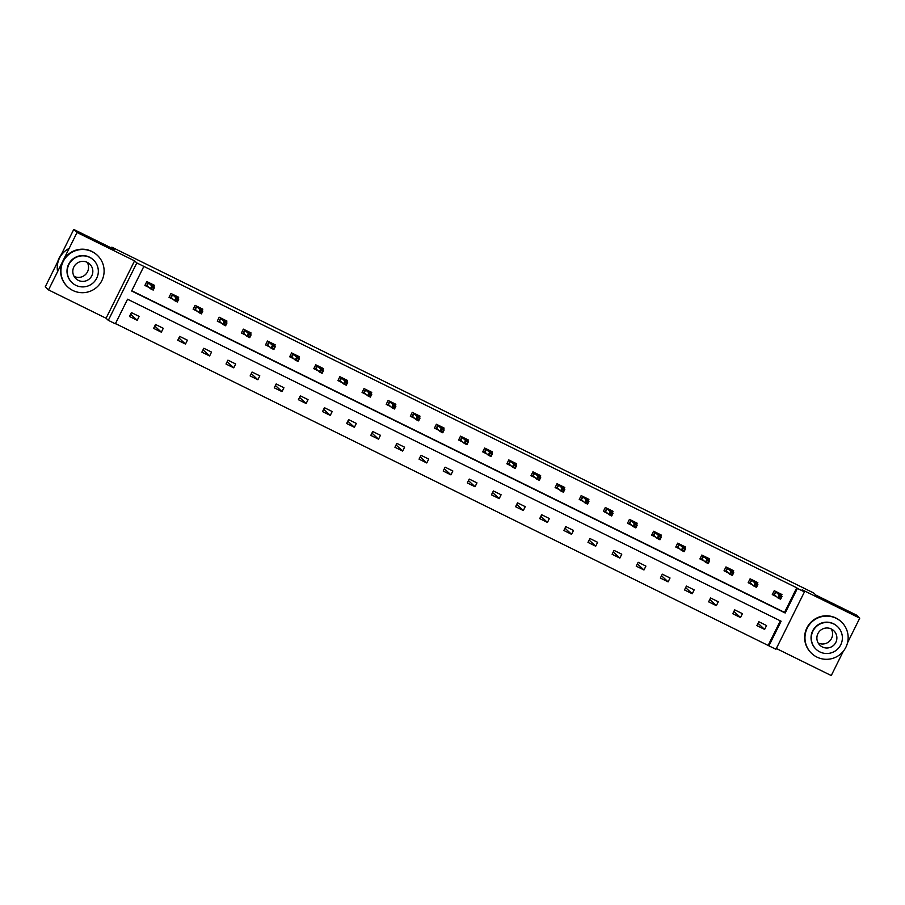 <?xml version="1.0" encoding="UTF-8"?>
<svg xmlns="http://www.w3.org/2000/svg" width="905" height="905" viewBox="0 0 905 905"><rect width="100%" height="100%" fill="white"/><g stroke="black" fill="none" stroke-linecap="round" stroke-linejoin="round"><path stroke-width="1.36" d="M776.332 648.5L831.254 675.56L843.336 651.215M847.521 642.776L859.75 618.149L802.203 589.8L804.443 591.881L775.947 649.292L768.899 645.819L781.117 621.226L127.56 299.216L115.354 323.809L108.317 320.336L136.813 262.925L143.85 266.398L131.644 290.991L785.189 613.002L797.407 588.408L804.443 591.881M73.746 229.44L77.038 232.495L48.531 289.905L45.25 286.851L73.746 229.44L114.2 249.373L111.835 247.167L813.652 592.967L816.016 595.162L856.469 615.095L859.75 618.149M115.467 323.571L768.899 645.819M48.531 289.905L106.077 318.255L108.317 320.336M111.835 247.167L111.417 247.993M178.036 298.56L178.681 297.27L170.943 293.458L169.02 297.338L173.308 299.453M226.307 322.338L226.94 321.049L219.202 317.236L217.279 321.117L221.567 323.232M274.566 346.117L275.199 344.828L267.473 341.015L265.538 344.896L269.826 347.011M322.825 369.896L323.47 368.606L315.732 364.794L313.809 368.674L318.096 370.79M371.084 393.675L371.729 392.385L363.991 388.573L362.068 392.453L366.355 394.569M419.354 417.454L419.988 416.164L412.25 412.352L410.327 416.232L414.614 418.348M467.614 441.233L468.247 439.943L460.521 436.142L458.597 440.011L462.874 442.126M515.873 465.012L516.517 463.722L508.78 459.921L506.857 463.801L511.144 465.905M564.143 488.791L564.777 487.512L557.039 483.7L555.116 487.58L559.403 489.684M612.402 512.569L613.036 511.291L605.309 507.479L603.375 511.359L607.662 513.463M660.661 536.348L661.306 535.07L653.568 531.258L651.645 535.138L655.933 537.242M708.92 560.127L709.565 558.849L701.827 555.037L699.904 558.917L704.192 561.032M757.191 583.906L757.824 582.628L750.087 578.815L748.164 582.696L752.451 584.811M131.757 290.754L784.533 612.391L796.751 587.798L143.85 266.398M781.32 595.807L781.954 594.517L774.228 590.705L772.293 594.585L776.581 596.7M733.061 572.017L733.695 570.738L725.957 566.926L724.034 570.806L728.321 572.922M684.791 548.238L685.436 546.959L677.698 543.147L675.775 547.027L680.062 549.131M636.532 524.459L637.165 523.181L629.439 519.368L627.516 523.248L631.792 525.352M588.273 500.68L588.906 499.402L581.168 495.589L579.245 499.47L583.533 501.574M540.002 476.901L540.647 475.623L532.909 471.81L530.986 475.691L535.274 477.795M491.743 453.122L492.388 451.833L484.65 448.032L482.727 451.9L487.014 454.016M443.484 429.343L444.117 428.054L436.391 424.241L434.457 428.122L438.744 430.237M395.225 405.564L395.858 404.275L388.121 400.463L386.197 404.343L390.485 406.458M346.954 381.786L347.599 380.496L339.861 376.684L337.938 380.564L342.226 382.679M298.695 358.007L299.329 356.717L291.602 352.905L289.679 356.785L293.955 358.9M250.436 334.228L251.07 332.938L243.332 329.126L241.409 333.006L245.696 335.122M202.166 310.449L202.811 309.159L195.073 305.347L193.15 309.227L197.437 311.343M153.907 286.659L154.551 285.38L146.814 281.568L144.891 285.448L149.178 287.564M106.077 318.255L134.573 260.844L77.038 232.495M134.573 260.844L136.813 262.925M796.751 587.798L797.407 588.408M768.243 645.208L780.336 620.853M131.406 312.598L139.144 316.411L137.221 320.291L129.483 316.478L131.406 312.598M155.536 324.488L163.273 328.3L161.35 332.18L153.612 328.368L155.536 324.488M179.665 336.377L187.403 340.19L185.48 344.07L177.742 340.257L179.665 336.377M203.806 348.267L211.532 352.079L209.609 355.959L201.872 352.147L203.806 348.267M227.936 360.156L235.662 363.968L233.739 367.849L226.012 364.036L227.936 360.156M252.065 372.046L259.803 375.858L257.868 379.738L250.142 375.926L252.065 372.046M276.195 383.935L283.932 387.747L282.009 391.627L274.272 387.815L276.195 383.935M300.324 395.824L308.062 399.637L306.139 403.517L298.401 399.705L300.324 395.824M324.454 407.714L332.192 411.526L330.268 415.406L322.531 411.594L324.454 407.714M348.583 419.615L356.321 423.416L354.398 427.296L346.66 423.483L348.583 419.615M372.724 431.504L380.451 435.305L378.528 439.185L370.79 435.373L372.724 431.504M396.854 443.393L404.58 447.194L402.657 451.075L394.931 447.262L396.854 443.393M420.983 455.283L428.721 459.095L426.787 462.964L419.06 459.163L420.983 455.283M445.113 467.172L452.851 470.985L450.928 474.854L443.19 471.053L445.113 467.172M469.243 479.062L476.98 482.874L475.057 486.743L467.319 482.942L469.243 479.062M493.372 490.951L501.11 494.764L499.187 498.644L491.449 494.831L493.372 490.951M517.502 502.841L525.239 506.653L523.316 510.533L515.579 506.721L517.502 502.841M541.643 514.73L549.369 518.542L547.446 522.423L539.708 518.61L541.643 514.73M565.772 526.62L573.499 530.432L571.575 534.312L563.849 530.5L565.772 526.62M589.902 538.509L597.639 542.321L595.705 546.201L587.979 542.389L589.902 538.509M614.031 550.398L621.769 554.211L619.846 558.091L612.108 554.279L614.031 550.398M638.161 562.288L645.899 566.1L643.975 569.98L636.238 566.168L638.161 562.288M662.29 574.177L670.028 577.99L668.105 581.87L660.367 578.057L662.29 574.177M686.42 586.067L694.158 589.879L692.235 593.759L684.497 589.947L686.42 586.067M710.561 597.956L718.287 601.768L716.364 605.649L708.626 601.836L710.561 597.956M734.69 609.846L742.417 613.658L740.494 617.538L732.767 613.726L734.69 609.846M758.82 621.735L766.558 625.547L764.623 629.428L756.897 625.615L758.82 621.735M784.533 612.391L785.189 613.002M758.039 623.296L764.623 629.428M733.91 611.407L740.494 617.538M709.78 599.517L716.364 605.649M685.651 587.628L692.235 593.759M661.521 575.738L668.105 581.87M637.392 563.849L643.975 569.98M613.262 551.96L619.846 558.091M589.121 540.07L595.705 546.201M564.992 528.181L571.575 534.312M540.862 516.291L547.446 522.423M516.732 504.402L523.316 510.533M492.603 492.512L499.187 498.644M468.473 480.623L475.057 486.743M444.344 468.733L450.928 474.854M420.203 456.844L426.787 462.964M396.073 444.955L402.657 451.075M371.944 433.065L378.528 439.185M347.814 421.164L354.398 427.296M323.685 409.275L330.268 415.406M299.555 397.385L306.139 403.517M275.425 385.496L282.009 391.627M251.285 373.607L257.868 379.738M227.155 361.717L233.739 367.849M203.025 349.828L209.609 355.959M178.896 337.938L185.48 344.07M154.766 326.049L161.35 332.18M130.637 314.159L137.221 320.291M780.958 595.456L781.524 594.302M772.361 594.461L773.866 595.196L775.732 591.451M779.59 593.352L779.307 593.929M779.703 596.146L778.933 597.696L780.472 598.465L781.241 596.915L779.216 595.06L781.999 596.44L780.619 599.234L777.836 597.854L779.216 595.06L776.105 592.175L773.866 595.196L776.219 596.361M778.933 597.696L777.836 597.854L774.725 594.958M781.241 596.915L781.999 596.44L775.868 591.519M780.472 598.465L780.619 599.234M778.888 593.544L779.488 593.295M816.932 657.098A21.663 21.55 133 0 0 841.322 621.848A21.663 21.55 133 0 0 808.821 625.468A21.663 21.55 133 0 0 816.932 657.098M841.322 621.848L840.994 621.543A21.663 21.55 133 0 0 808.493 625.163A21.663 21.55 133 0 0 811.468 653.252L811.796 653.557M816.231 649.394L815.937 649.111A15.6 15.509 -47 0 1 833.494 623.737A15.6 15.509 -47 0 1 837.182 626.283L837.487 626.565A15.6 15.509 133 0 0 814.093 629.167A15.6 15.509 133 0 0 819.93 651.939A15.6 15.509 133 0 0 837.487 626.565M831.333 628.986A10.057 10 133 0 0 820.009 645.333A10.057 10 133 0 0 835.089 643.659A10.057 10 133 0 0 831.333 628.986M831.276 628.952A10.057 10 -47 0 1 818.177 643.025M72.886 290.494A21.663 21.55 133 0 0 97.276 255.244A21.663 21.55 133 0 0 64.775 258.864A21.663 21.55 133 0 0 72.886 290.494M97.276 255.244L96.948 254.939A21.663 21.55 133 0 0 64.447 258.559A21.663 21.55 133 0 0 67.423 286.647L67.751 286.953M72.185 282.79L71.891 282.507A15.6 15.509 -47 0 1 89.448 257.133A15.6 15.509 -47 0 1 93.147 259.678L93.441 259.961A15.6 15.509 133 0 0 70.047 262.563A15.6 15.509 133 0 0 75.884 285.335A15.6 15.509 133 0 0 93.441 259.961M87.287 262.371A10.057 10 133 0 0 75.963 278.729A10.057 10 133 0 0 91.043 277.054A10.057 10 133 0 0 87.287 262.371M69.131 248.411A21.663 21.55 133 0 0 57.592 271.67M61.348 254.418A21.663 21.55 133 0 0 57.75 261.658M87.231 262.348A10.057 10 -47 0 1 74.131 276.421M756.818 583.567L757.394 582.413M748.231 582.571L749.736 583.306L751.591 579.562M755.46 581.463L755.177 582.039M755.573 584.257L754.793 585.807L756.342 586.576L757.112 585.026L755.087 583.171L757.87 584.551L756.49 587.334L753.695 585.965L755.087 583.171L751.976 580.286L749.736 583.306L752.089 584.472M754.793 585.807L753.695 585.965L750.596 583.069M757.112 585.026L757.87 584.551L751.738 579.619M756.342 586.576L756.49 587.334M754.759 581.655L755.347 581.406M732.688 571.677L733.265 570.523M724.102 570.67L725.606 571.417L727.462 567.661M731.331 569.573L731.048 570.15M731.432 572.367L730.663 573.917L732.213 574.686L732.982 573.137L730.957 571.281L733.74 572.661L732.349 575.444L729.566 574.075L730.957 571.281L727.846 568.385L725.606 571.417L727.959 572.582M730.663 573.917L729.566 574.075L726.455 571.179M732.982 573.137L733.74 572.661L727.597 567.729M732.213 574.686L732.349 575.444M730.629 569.765L731.217 569.517M708.558 559.788L709.135 558.634M699.972 558.781L701.477 559.528L703.332 555.772M707.201 557.684L706.918 558.261M707.303 560.478L706.534 562.028L708.083 562.797L708.853 561.236L706.828 559.392L709.611 560.772L708.219 563.555L705.436 562.186L706.828 559.392L703.717 556.496L701.477 559.528L703.83 560.681M706.534 562.028L705.436 562.186L702.325 559.29M708.853 561.236L709.611 560.772L703.468 555.84M708.083 562.797L708.219 563.555M706.5 557.876L707.088 557.627M684.429 547.898L685.006 546.744M675.831 546.892L677.336 547.638L679.202 543.882M683.071 545.794L682.789 546.371M683.173 548.588L682.404 550.138L683.954 550.907L684.723 549.346L682.698 547.502L685.481 548.871L684.09 551.665L681.307 550.297L682.698 547.502L679.587 544.606L677.336 547.638L679.689 548.792M682.404 550.138L681.307 550.297L678.196 547.401M684.723 549.346L685.481 548.871L679.338 543.95M683.954 550.907L684.09 551.665M682.37 545.986L682.958 545.738M660.299 536.009L660.876 534.855M651.702 535.002L653.206 535.749L655.073 531.993M658.942 533.905L658.648 534.482M659.044 536.699L658.274 538.249L659.824 539.018L660.593 537.457L658.557 535.613L661.34 536.982L659.96 539.776L657.177 538.407L658.557 535.613L655.458 532.717L653.206 535.749L655.559 536.903M658.274 538.249L657.177 538.407L654.066 535.511M660.593 537.457L661.34 536.982L655.209 532.061M659.824 539.018L659.96 539.776M658.24 534.097L658.829 533.848M636.17 524.119L636.747 522.966M627.572 523.113L629.077 523.859L630.943 520.104M634.812 522.015L634.518 522.592M634.914 524.81L634.145 526.359L635.683 527.129L636.464 525.567L634.428 523.724L637.211 525.092L635.83 527.887L633.048 526.518L634.428 523.724L631.317 520.827L629.077 523.859L631.43 525.013M634.145 526.359L633.048 526.518L629.937 523.622M636.464 525.567L637.211 525.092L631.079 520.171M635.683 527.129L635.83 527.887M634.111 522.208L634.699 521.959M612.04 512.23L612.606 511.076M603.443 511.223L604.947 511.97L606.814 508.214M610.671 510.126L610.389 510.703M610.784 512.92L610.015 514.47L611.554 515.228L612.323 513.678L610.298 511.834L613.081 513.203L611.701 515.997L608.918 514.628L610.298 511.834L607.187 508.938L604.947 511.97L607.3 513.124M610.015 514.47L608.918 514.628L605.807 511.732M612.323 513.678L613.081 513.203L606.95 508.282M611.554 515.228L611.701 515.997M609.97 510.318L610.57 510.069M587.899 500.341L588.476 499.187M579.313 499.334L580.818 500.08L582.673 496.325M586.542 498.236L586.259 498.813M586.655 501.031L585.874 502.58L587.424 503.338L588.193 501.789L586.168 499.945L588.951 501.313L587.571 504.108L584.777 502.739L586.168 499.945L583.058 497.049L580.818 500.08L583.171 501.234M585.874 502.58L584.777 502.739L581.677 499.843M588.193 501.789L588.951 501.313L582.82 496.393M587.424 503.338L587.571 504.108M585.84 498.429L586.429 498.18M563.77 488.451L564.347 487.297M555.184 487.444L556.688 488.191L558.543 484.435M562.412 486.347L562.129 486.924M562.514 489.141L561.745 490.691L563.295 491.449L564.064 489.899L562.039 488.055L564.822 489.424L563.43 492.218L560.648 490.849L562.039 488.055L558.928 485.159L556.688 488.191L559.041 489.345M561.745 490.691L560.648 490.849L557.537 487.953M564.064 489.899L564.822 489.424L558.679 484.503M563.295 491.449L563.43 492.218M561.711 486.528L562.299 486.29M539.64 476.562L540.217 475.408M531.054 475.555L532.559 476.302L534.414 472.546M538.283 474.458L538 475.035M538.385 477.252L537.615 478.802L539.165 479.56L539.934 478.01L537.909 476.166L540.692 477.535L539.301 480.329L536.518 478.96L537.909 476.166L534.798 473.27L532.559 476.302L534.912 477.455M537.615 478.802L536.518 478.96L533.407 476.064M539.934 478.01L540.692 477.535L534.55 472.614M539.165 479.56L539.301 480.329M537.581 474.639L538.17 474.401M515.511 464.672L516.088 463.518M506.913 463.665L508.418 464.412L510.284 460.656M514.153 462.568L513.87 463.145M514.255 465.362L513.486 466.912L515.035 467.67L515.805 466.12L513.78 464.276L516.563 465.645L515.171 468.439L512.388 467.071L513.78 464.276L510.669 461.38L508.418 464.412L510.771 465.566M513.486 466.912L512.388 467.071L509.277 464.175M515.805 466.12L516.563 465.645L510.42 460.724M515.035 467.67L515.171 468.439M513.452 462.749L514.04 462.512M491.381 452.783L491.958 451.629M482.784 451.776L484.288 452.523L486.155 448.767M490.024 450.679L489.729 451.256M490.125 453.473L489.356 455.023L490.906 455.781L491.675 454.231L489.639 452.387L492.433 453.756L491.042 456.55L488.259 455.181L489.639 452.387L486.539 449.491L484.288 452.523L486.641 453.677M489.356 455.023L488.259 455.181L485.148 452.285M491.675 454.231L492.433 453.756L486.29 448.835M490.906 455.781L491.042 456.55M489.322 450.86L489.91 450.622M467.252 440.893L467.828 439.74M458.654 439.887L460.159 440.633L462.025 436.877M465.894 438.778L465.6 439.355M465.996 441.583L465.227 443.133L466.765 443.891L467.546 442.341L465.509 440.497L468.292 441.866L466.912 444.66L464.129 443.292L465.509 440.497L462.398 437.601L460.159 440.633L462.512 441.787M465.227 443.133L464.129 443.292L461.018 440.396M467.546 442.341L468.292 441.866L462.161 436.945M466.765 443.891L466.912 444.66M465.193 438.97L465.781 438.733M443.122 429.004L443.688 427.85M434.524 427.997L436.029 428.744L437.896 424.988M441.753 426.889L441.47 427.465M441.866 429.694L441.097 431.244L442.635 432.002L443.405 430.452L441.38 428.608L444.163 429.977L442.783 432.771L440 431.402L441.38 428.608L438.269 425.712L436.029 428.744L438.382 429.898M441.097 431.244L440 431.402L436.889 428.506M443.405 430.452L444.163 429.977L438.031 425.056M442.635 432.002L442.783 432.771M441.052 427.081L441.651 426.843M418.981 417.115L419.558 415.961M410.395 416.108L411.899 416.843L413.755 413.099M417.624 414.999L417.341 415.576M417.737 417.805L416.956 419.354L418.506 420.112L419.275 418.563L417.25 416.719L420.033 418.087L418.653 420.882L415.859 419.513L417.25 416.719L414.139 413.823L411.899 416.843L414.252 418.008M416.956 419.354L415.859 419.513L412.759 416.617M419.275 418.563L420.033 418.087L413.902 413.166M418.506 420.112L418.653 420.882M416.922 415.191L417.51 414.954M394.852 405.225L395.428 404.071M386.265 404.218L387.77 404.954L389.625 401.209M393.494 403.11L393.211 403.687M393.596 405.915L392.827 407.465L394.376 408.223L395.146 406.673L393.121 404.829L395.904 406.198L394.512 408.992L391.729 407.623L393.121 404.829L390.01 401.933L387.77 404.954L390.123 406.119M392.827 407.465L391.729 407.623L388.618 404.727M395.146 406.673L395.904 406.198L389.761 401.277M394.376 408.223L394.512 408.992M392.793 403.302L393.381 403.053M370.722 393.336L371.299 392.182M362.136 392.329L363.64 393.064L365.496 389.32M369.364 391.22L369.082 391.797M369.466 394.026L368.697 395.576L370.247 396.333L371.016 394.784L368.991 392.94L371.774 394.309L370.383 397.103L367.6 395.734L368.991 392.94L365.88 390.044L363.64 393.064L365.993 394.229M368.697 395.576L367.6 395.734L364.489 392.838M371.016 394.784L371.774 394.309L365.631 389.388M370.247 396.333L370.383 397.103M368.663 391.413L369.251 391.164M346.592 381.446L347.169 380.292M337.995 380.439L339.499 381.175L341.366 377.43M345.235 379.331L344.952 379.908M345.337 382.136L344.567 383.686L346.117 384.444L346.887 382.894L344.862 381.05L347.644 382.419L346.253 385.213L343.47 383.844L344.862 381.05L341.751 378.154L339.499 381.175L341.852 382.34M344.567 383.686L343.47 383.844L340.359 380.948M346.887 382.894L347.644 382.419L341.502 377.498M346.117 384.444L346.253 385.213M344.534 379.523L345.122 379.274M322.463 369.557L323.04 368.392M313.865 368.55L315.37 369.285L317.236 365.541M321.105 367.441L320.811 368.018M321.207 370.236L320.438 371.797L321.988 372.555L322.757 371.005L320.721 369.161L323.515 370.53L322.123 373.324L319.341 371.944L320.721 369.161L317.621 366.265L315.37 369.285L317.723 370.45M320.438 371.797L319.341 371.944L316.23 369.059M322.757 371.005L323.515 370.53L317.372 365.609M321.988 372.555L322.123 373.324M320.404 367.634L320.992 367.385M298.333 357.667L298.91 356.502M289.736 356.661L291.24 357.396L293.107 353.651M296.976 355.552L296.682 356.129M297.078 358.346L296.308 359.907L297.847 360.665L298.627 359.115L296.591 357.271L299.374 358.64L297.994 361.434L295.211 360.054L296.591 357.271L293.48 354.375L291.24 357.396L293.593 358.561M296.308 359.907L295.211 360.054L292.1 357.17M298.627 359.115L299.374 358.64L293.243 353.719M297.847 360.665L297.994 361.434M296.274 355.744L296.863 355.495M274.204 345.778L274.769 344.613M265.606 344.771L267.111 345.506L268.977 341.762M272.835 343.662L272.552 344.239M272.948 346.457L272.179 348.018L273.717 348.776L274.486 347.226L272.462 345.382L275.244 346.751L273.864 349.545L271.081 348.165L272.462 345.382L269.351 342.486L267.111 345.506L269.464 346.672M272.179 348.018L271.081 348.165L267.971 345.28M274.486 347.226L275.244 346.751L269.113 341.83M273.717 348.776L273.864 349.545M272.134 343.855L272.733 343.606M250.063 333.888L250.64 332.723M241.477 332.882L242.981 333.617L244.836 329.873M248.705 331.773L248.423 332.35M248.818 334.567L248.038 336.128L249.588 336.886L250.357 335.336L248.332 333.481L251.115 334.861L249.735 337.656L246.941 336.275L248.332 333.481L245.221 330.597L242.981 333.617L245.334 334.782M248.038 336.128L246.941 336.275L243.841 333.391M250.357 335.336L251.115 334.861L244.984 329.94M249.588 336.886L249.735 337.656M248.004 331.965L248.592 331.716M225.933 321.999L226.51 320.834M217.347 320.992L218.852 321.728L220.707 317.983M224.576 319.884L224.293 320.46M224.678 322.678L223.908 324.228L225.458 324.997L226.227 323.447L224.202 321.592L226.985 322.972L225.594 325.766L222.811 324.386L224.202 321.592L221.092 318.707L218.852 321.728L221.205 322.893M223.908 324.228L222.811 324.386L219.7 321.501M226.227 323.447L226.985 322.972L220.843 318.051M225.458 324.997L225.594 325.766M223.874 320.076L224.463 319.827M201.804 310.098L202.381 308.944M193.218 309.103L194.722 309.838L196.577 306.094M200.446 307.994L200.163 308.571M200.548 310.788L199.779 312.338L201.329 313.107L202.098 311.558L200.073 309.702L202.856 311.082L201.464 313.877L198.681 312.497L200.073 309.702L196.962 306.818L194.722 309.838L197.075 311.003M199.779 312.338L198.681 312.497L195.571 309.601M202.098 311.558L202.856 311.082L196.713 306.161M201.329 313.107L201.464 313.877M199.745 308.186L200.333 307.938M177.674 298.209L178.251 297.055M169.077 297.213L170.581 297.949L172.448 294.204M176.317 296.105L176.034 296.682M176.418 298.899L175.649 300.449L177.199 301.218L177.968 299.668L175.943 297.813L178.726 299.193L177.335 301.987L174.552 300.607L175.943 297.813L172.832 294.928L170.581 297.949L172.934 299.114M175.649 300.449L174.552 300.607L171.441 297.711M177.968 299.668L178.726 299.193L172.584 294.272M177.199 301.218L177.335 301.987M175.615 296.297L176.203 296.048M153.545 286.319L154.122 285.166M144.947 285.324L146.452 286.059L148.318 282.315M152.187 284.215L151.893 284.792M152.289 287.009L151.52 288.559L153.069 289.329L153.839 287.779L151.802 285.923L154.597 287.304L153.205 290.086L150.422 288.718L151.802 285.923L148.703 283.039L146.452 286.059L148.805 287.224M151.52 288.559L150.422 288.718L147.311 285.822M153.839 287.779L154.597 287.304L148.454 282.383M153.069 289.329L153.205 290.086M151.486 284.408L152.074 284.159"/></g></svg>
